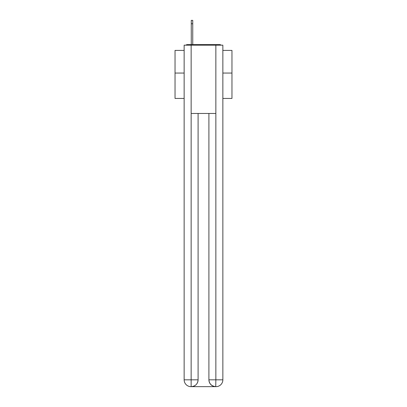 <?xml version="1.0" encoding="UTF-8"?>
<svg xmlns="http://www.w3.org/2000/svg" width="407" height="407" viewBox="0 0 407 407"><rect width="100%" height="100%" fill="white"/><g stroke="black" fill="none" stroke-linecap="round" stroke-linejoin="round"><path stroke-width="0.61" d="M222.853 98.438L231.959 98.438L231.959 50.402L222.853 50.402M184.147 73.051L175.041 73.051L175.041 50.402L184.147 50.402M175.041 73.051L175.041 98.438L184.147 98.438M221.113 45.167A2.274 2.274 0 0 0 219.607 44.597L187.393 44.597A2.274 2.274 0 0 0 185.887 45.167M231.959 73.051L222.853 73.051M187.393 44.597L191.265 44.597L191.265 20.35L192.745 20.35L192.745 44.597L194.622 44.597M212.378 44.597L219.607 44.597M191.148 45.167L191.148 113.461L215.852 113.461L215.852 45.167L184.147 45.167L184.147 379.823A6.827 6.827 0 0 0 190.98 386.65L215.735 386.65A6.827 6.827 0 0 1 208.908 379.823L208.908 113.461L208.908 379.823C209.254 383.847 211.533 386.121 215.735 386.65L215.852 379.823L222.853 379.823A6.827 6.827 0 0 1 216.02 386.65L215.898 386.65M215.852 45.167L222.853 45.167L222.853 379.823M198.092 113.461L198.092 379.823A6.827 6.827 0 0 1 191.265 386.65C195.487 386.207 197.761 383.933 198.092 379.823L198.092 113.461M184.147 379.823A6.827 6.827 0 0 0 190.98 386.65A6.827 6.827 0 0 1 184.147 379.823L191.148 379.823L191.148 386.65M198.092 379.823L191.148 379.823L191.148 113.461M208.908 379.823L215.852 379.823L215.852 113.461M192.745 23.764L191.265 23.764"/></g></svg>
